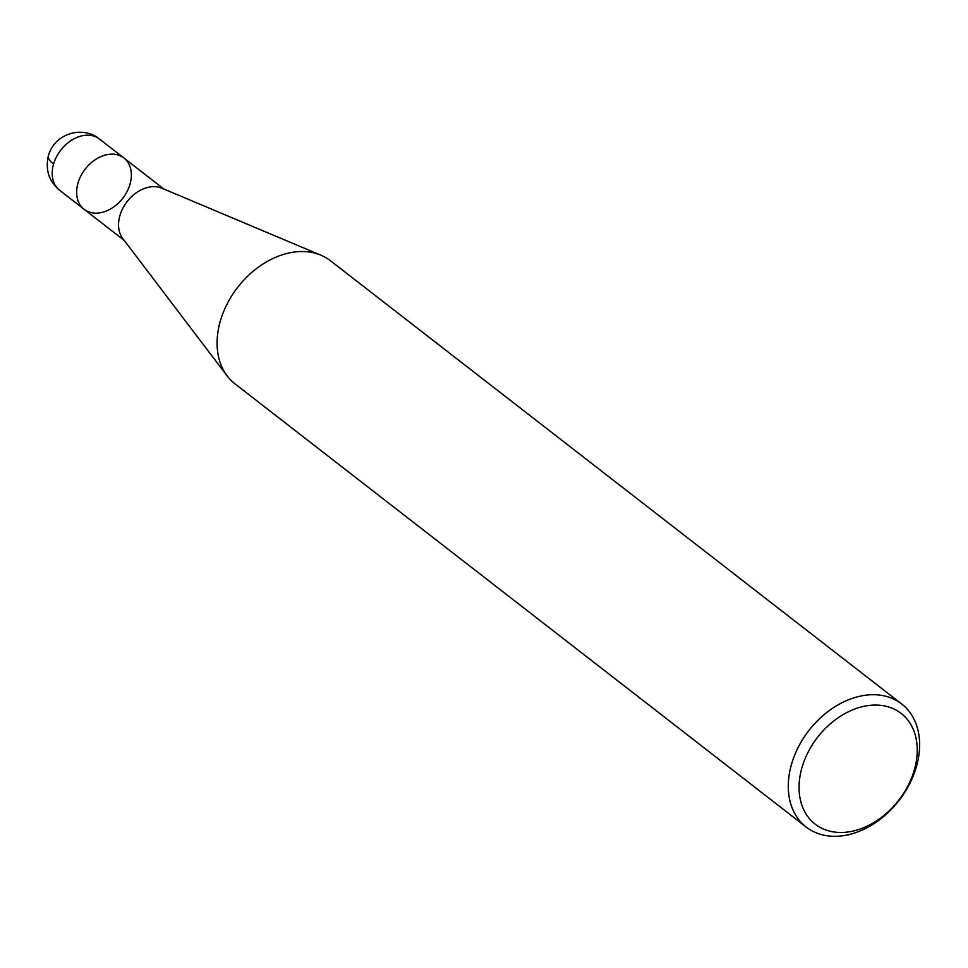 <?xml version="1.0" encoding="UTF-8"?>
<svg xmlns="http://www.w3.org/2000/svg" width="968" height="968" viewBox="0 0 968 968"><rect width="100%" height="100%" fill="white"/><g stroke="black" fill="none" stroke-linecap="round" stroke-linejoin="round"><path stroke-width="1.45" d="M235.006 383.885A77.9 57.064 -52.2 0 1 227.238 376.02A77.9 57.064 -52.2 0 1 220.389 320.844A77.9 57.064 -52.2 0 1 320.952 255.213A77.9 57.064 -52.2 0 1 330.524 260.803L901.704 703.978A77.9 57.064 -52.2 0 1 899.03 800.512A77.9 57.064 -52.2 0 1 806.199 827.071A77.9 57.064 -52.2 0 1 791.582 764.03A77.9 57.064 -52.2 0 1 901.716 703.978M227.238 376.02L122.767 238.515A32.464 23.776 -52.2 0 1 119.911 215.525A32.464 23.776 -52.2 0 1 161.813 188.179L320.965 255.225M802.012 767.43A70.107 51.364 -52.2 0 1 902.236 714.287A70.107 51.364 -52.2 0 1 870.184 824.615A70.107 51.364 -52.2 0 1 802.012 767.43M124.182 240.379L84.107 209.294A32.464 23.776 -52.2 0 1 78.021 183.025A32.464 23.776 -52.2 0 1 123.904 158.002A32.464 23.776 -52.2 0 1 122.791 198.222A32.464 23.776 -52.2 0 1 84.107 209.294A32.464 23.776 -52.2 0 1 78.021 183.025A32.464 23.776 -52.2 0 1 123.904 158.002L163.979 189.099M84.107 209.294L59.677 190.333A32.464 23.776 -52.2 0 1 53.579 164.064A32.464 23.776 -52.2 0 1 99.474 139.041L123.904 158.002M53.579 164.064A32.464 10.515 -163.8 0 1 48.4 155.63C55.321 131.999 84.143 125.9 99.462 139.041M806.199 827.071L235.018 383.885M59.677 190.333C48.92 181.343 45.169 169.775 48.4 155.63"/></g></svg>
